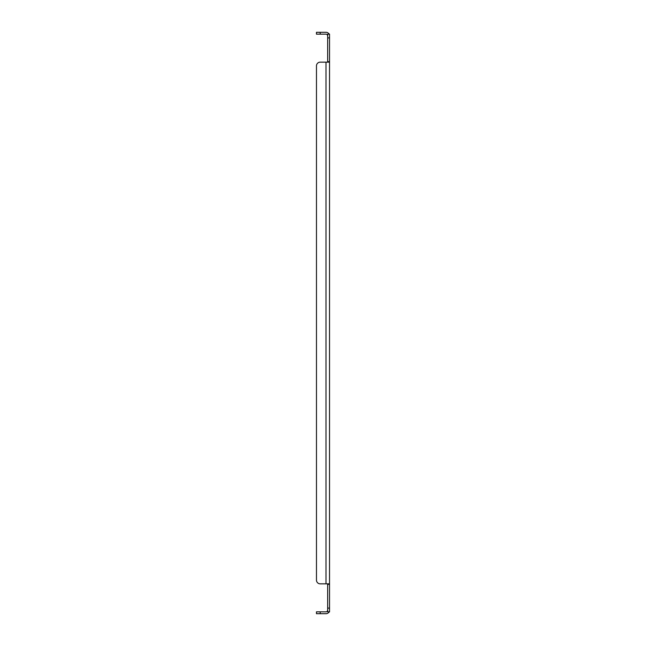 <?xml version="1.0" encoding="UTF-8"?>
<svg xmlns="http://www.w3.org/2000/svg" width="646" height="646" viewBox="0 0 646 646"><rect width="100%" height="100%" fill="white"/><g stroke="black" fill="none" stroke-linecap="round" stroke-linejoin="round"><path stroke-width="0.97" d="M320.198 32.3L320.198 34.165L316.467 34.165L316.467 32.3L325.996 32.3A3.537 3.537 0 0 1 328.725 33.592L329.533 34.165L329.533 611.835L327.667 611.835L327.288 611.221A1.672 1.672 0 0 1 325.996 611.835L316.467 611.835L316.467 613.7L320.198 613.7L320.198 611.835M329.533 583.839L328.725 583.839L329.533 584.364L327.667 584.364L327.667 611.835M329.533 62.161L320.198 62.161A3.731 3.731 0 0 0 316.467 65.9L316.467 580.1A3.731 3.731 0 0 0 320.198 583.839L328.725 583.839M328.725 62.161L329.533 61.636L327.667 61.636L327.288 62.161M329.533 34.165L327.667 34.165L327.667 61.636M328.031 611.835L328.725 612.408A3.537 3.537 0 0 1 325.996 613.7L320.198 613.7M328.725 612.408L329.533 611.835M327.667 584.364L327.288 583.839M328.031 34.165L328.725 33.592M327.667 34.165L327.288 34.779A1.672 1.672 0 0 0 325.996 34.165L320.198 34.165M325.996 62.161L325.996 583.839L320.198 583.839M327.667 35.837L327.288 34.779M327.667 610.163L327.288 611.221L327.667 610.163M316.467 580.1L316.467 65.9M329.533 608.104L327.667 608.104M329.533 37.896L327.667 37.896"/></g></svg>
